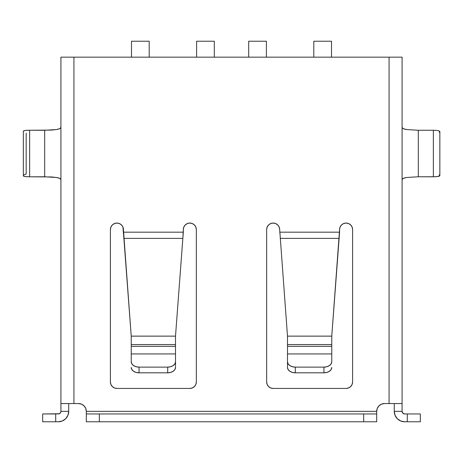 <?xml version="1.0" encoding="UTF-8"?>
<svg xmlns="http://www.w3.org/2000/svg" width="463" height="463" viewBox="0 0 463 463"><rect width="100%" height="100%" fill="white"/><g stroke="black" fill="none" stroke-linecap="round" stroke-linejoin="round"><path stroke-width="0.69" d="M439.121 132.152L439.85 131.388L439.85 175.656L439.121 174.892M394.273 408.366L394.273 411.358L402.087 411.358L402.851 413.199L404.691 413.963L403.695 413.76M68.727 403.545L68.727 411.358L67.934 415.34L65.677 418.72L62.297 420.983L58.309 421.776L55.705 421.776L55.705 413.963L59.305 413.76L60.717 412.354L60.913 411.358L68.727 411.358L68.727 408.366M195.843 227.078L196.341 229.573A6.511 6.511 0 0 0 189.83 223.062A6.511 6.511 0 0 0 183.319 229.573L183.319 232.177L123.418 232.177L183.319 232.177L175.506 336.132L131.232 336.132L131.232 344.576L175.506 344.576L175.506 336.132L131.232 336.132L123.887 238.387L182.85 238.387L183.319 229.573L183.817 227.078L185.229 224.966L187.336 223.554L189.83 223.062L192.324 223.554L194.431 224.966L195.843 227.078L196.341 229.573L196.341 381.929L195.843 384.417L194.431 386.53L192.324 387.942L189.83 388.44L116.907 388.44L114.413 387.942L112.306 386.53L110.894 384.417L110.397 381.929L110.397 229.573L110.894 227.078L112.306 224.966L114.413 223.554L116.907 223.062L119.402 223.554L121.509 224.966L122.921 227.078L123.887 238.387L182.85 238.387L175.506 336.132L175.506 346.365L131.232 346.365L131.232 344.576L175.506 344.576L175.506 353.946L131.232 353.946L131.232 346.365L175.506 346.365L175.506 348.089M175.506 352.216L175.506 367.454A7.813 5.359 0 0 1 167.693 372.813L170.685 372.402L173.22 371.239L174.91 369.503L175.506 367.454L175.506 361.765A7.813 5.359 180 0 1 167.693 367.124L167.693 372.813L139.045 372.813A7.813 5.359 0 0 1 131.232 367.454L131.828 369.503L133.518 371.239L136.053 372.402L139.045 372.813L139.045 367.124L167.693 367.124L167.693 372.813L139.045 372.813L139.045 367.124A7.813 5.359 180 0 1 131.232 361.765L131.232 353.946L175.506 353.946L175.506 361.765L174.91 363.82L173.22 365.556L170.685 366.719L167.693 367.124L139.045 367.124L136.053 366.719L133.518 365.556L131.828 363.82L131.232 361.765L131.232 352.216M331.768 348.089L331.768 336.132L339.582 229.573L340.079 227.078L341.491 224.966L343.598 223.554L346.092 223.062L348.587 223.554L350.694 224.966L352.106 227.078L352.603 229.573L352.603 381.929L352.106 384.417L350.694 386.53L348.587 387.942L346.092 388.44L273.17 388.44L270.676 387.942L268.569 386.53L267.157 384.417L266.659 381.929L266.659 229.573L267.157 227.078L268.569 224.966L270.676 223.554L273.17 223.062L275.664 223.554L277.771 224.966L279.183 227.078L279.681 229.573L287.494 336.132L331.768 336.132L339.113 238.387L280.15 238.387L339.113 238.387L339.582 232.177L279.681 232.177L339.582 232.177L339.582 229.573A6.511 6.511 0 0 1 346.092 223.062A6.511 6.511 0 0 1 352.603 229.573L352.603 381.929A6.511 6.511 0 0 1 346.092 388.44L273.17 388.44A6.511 6.511 0 0 1 266.659 381.929L266.659 229.573A6.511 6.511 0 0 1 273.17 223.062A6.511 6.511 0 0 1 279.681 229.573L287.494 336.132L287.494 346.365L331.768 346.365L331.768 353.946L287.494 353.946L287.494 361.765L288.09 363.82L289.78 365.556L292.315 366.719L295.307 367.124L295.307 372.813L292.315 372.402L289.78 371.239L288.09 369.503L287.494 367.454L287.494 346.365L331.768 346.365L331.768 344.576L287.494 344.576L331.768 344.576L331.768 336.132L287.494 336.132L287.494 348.089M331.768 352.216L331.768 361.765A7.813 5.359 180 0 1 323.955 367.124L323.955 372.813A7.813 5.359 0 0 0 331.768 367.454L331.172 369.503L329.482 371.239L326.947 372.402L323.955 372.813L295.307 372.813L323.955 372.813L323.955 367.124L295.307 367.124L323.955 367.124L326.947 366.719L329.482 365.556L331.172 363.82L331.768 361.765L331.768 353.946L287.494 353.946L287.494 352.216M439.85 175.656L439.416 176.143L436.077 176.733L418.315 176.773L418.315 130.271L406.502 129.553L403.273 128.662L402.092 127.481C402.289 128.407 403.759 129.096 406.502 129.553L418.315 130.271L433.356 130.242L433.356 176.802L418.315 176.773L418.315 130.271L433.356 130.242L433.356 176.802L438.131 176.507L439.85 175.656L439.85 131.388L438.131 130.537L433.356 130.242L438.131 130.537L439.85 131.388M402.092 179.569L402.087 179.569C402.289 178.637 403.759 177.948 406.502 177.497L403.273 178.382L402.092 179.569M418.315 176.773L406.502 177.497L418.315 176.773M376.697 412.354L376.697 411.358A7.813 7.813 0 0 1 384.51 403.545L402.087 403.545L402.087 57.163L389.065 57.163L389.065 403.545L402.087 403.545L402.087 57.163L60.913 57.163L60.913 403.545L73.935 403.545L73.935 57.163L60.913 57.163L60.913 403.545L78.496 403.545L81.482 404.135L84.017 405.831L85.713 408.366L86.309 411.358L376.697 411.358L377.287 408.366L378.983 405.831L381.518 404.135L384.51 403.545L389.065 403.545L389.065 57.163L73.935 57.163L73.935 403.545L78.496 403.545A7.813 7.813 0 0 1 86.309 411.358L86.309 412.354M402.087 408.366L402.087 411.358L394.273 411.358L394.273 403.545M59.305 413.76L42.683 413.963L42.683 421.776L55.705 421.776L55.705 413.963L42.683 413.963L42.683 421.776L58.309 421.776A10.418 10.418 0 0 0 68.727 411.358L60.913 411.358L60.913 408.366M23.341 175.986L25.465 176.594L29.644 176.802L51.393 176.947L56.498 177.497L59.727 178.382L60.908 179.569C60.711 178.637 59.241 177.948 56.498 177.497L44.685 176.773L44.685 130.271L29.644 130.242L29.644 176.802L44.685 176.773L44.685 130.271L56.498 129.553C59.241 129.096 60.711 128.407 60.908 127.481L59.727 128.662L56.498 129.553L51.393 130.097L29.644 130.242C26.293 130.236 24.192 130.508 23.341 131.058L23.341 175.986C24.192 176.536 26.293 176.808 29.644 176.802L29.644 130.242L25.465 130.45L23.341 131.058M84.017 405.831L85.713 408.366M86.309 413.963L376.697 413.963L376.697 421.776L86.309 421.776L86.309 413.963L86.309 421.776L99.331 421.776L99.331 413.963L363.675 413.963L363.675 421.776L376.697 421.776L376.697 413.963L363.675 413.963L363.675 421.776L99.331 421.776L99.331 413.963L86.309 413.963L86.309 411.358L376.697 411.358L377.287 408.366M122.921 227.078L123.418 229.573L131.232 336.132L131.232 348.089M279.183 227.078L279.681 229.573M352.106 227.078L352.603 229.573M420.317 413.963L404.691 413.963L407.295 413.963L407.295 421.776L420.317 421.776L420.317 413.963L407.295 413.963L407.295 421.776L404.691 421.776L400.703 420.983L397.323 418.72L395.066 415.34L394.273 411.358A10.418 10.418 0 0 0 404.691 421.776L420.317 421.776L420.317 413.963M58.309 413.963A2.604 2.604 0 0 0 60.913 411.358L60.913 403.545M402.087 403.545L402.087 411.358A2.604 2.604 0 0 0 404.691 413.963M376.697 411.358L376.697 413.963M23.596 175.072L26.183 173.99L26.183 133.06M196.341 229.573L196.341 381.929A6.511 6.511 0 0 1 189.83 388.44L116.907 388.44A6.511 6.511 0 0 1 110.397 381.929L110.397 229.573A6.511 6.511 0 0 1 116.907 223.062A6.511 6.511 0 0 1 123.418 229.573M295.307 372.813L295.307 367.124A7.813 5.359 180 0 1 287.494 361.765L287.494 367.454A7.813 5.359 0 0 0 295.307 372.813M331.508 41.224L313.798 41.224L331.508 41.224L331.508 57.163L331.508 41.224M313.798 57.163L313.798 41.224L313.798 57.163M214.311 41.224L196.601 41.224L214.311 41.224L214.311 57.163L214.311 41.224M196.601 57.163L196.601 41.224L196.601 57.163M266.399 41.224L248.689 41.224L266.399 41.224L266.399 57.163L266.399 41.224M248.689 57.163L248.689 41.224L248.689 57.163M149.202 41.224L131.492 41.224L149.202 41.224L149.202 57.163L149.202 41.224M131.492 57.163L131.492 41.224L131.492 57.163"/></g></svg>
